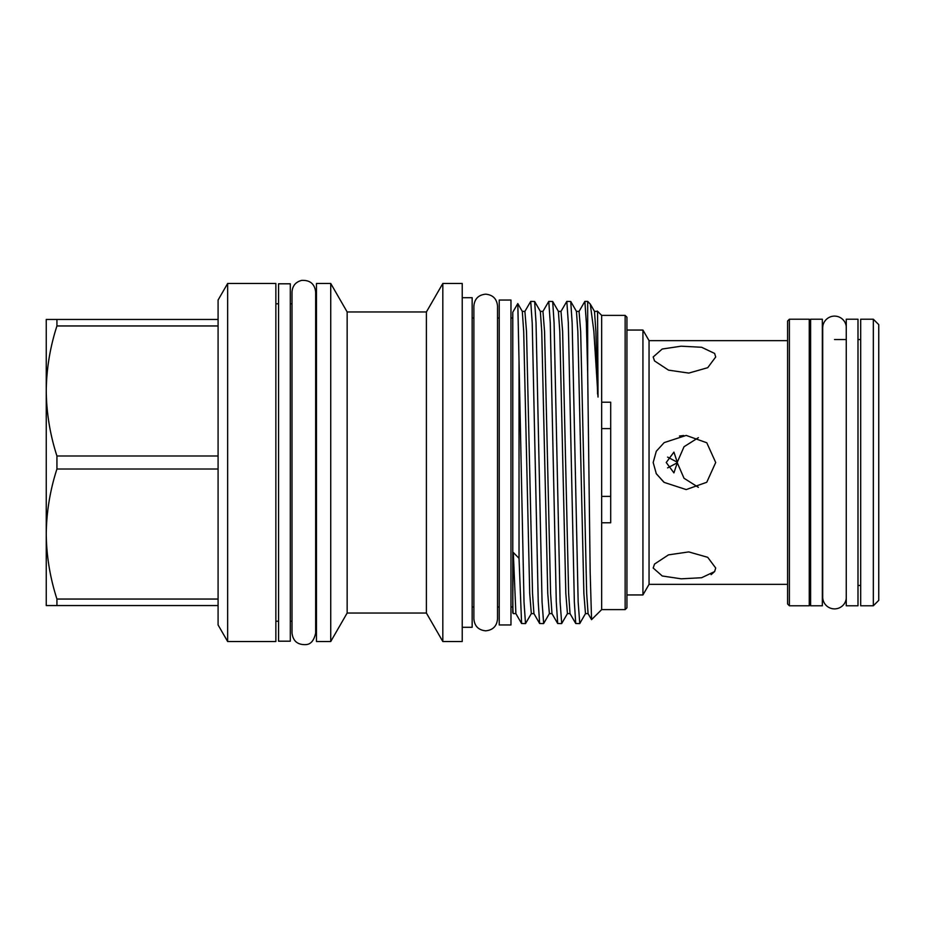 <?xml version="1.0" encoding="UTF-8"?>
<svg xmlns="http://www.w3.org/2000/svg" width="925" height="925" viewBox="0 0 925 925"><rect width="100%" height="100%" fill="white"/><g stroke="black" fill="none" stroke-linecap="round" stroke-linejoin="round"><path stroke-width="1.39" d="M846.259 326.479A11.828 11.828 0 0 0 834.523 316.107A11.828 11.828 0 0 0 822.707 327.936L822.707 597.064A11.828 11.828 0 0 0 834.523 608.893A11.828 11.828 0 0 0 846.259 598.521M810.612 462.5L810.612 319.217L822.337 319.217L822.337 605.782L810.612 605.782L810.612 462.5M846.259 462.5L846.259 319.217L857.995 319.217L857.995 605.782L846.259 605.782L846.259 462.5M290.3 283.802L290.3 641.198L278.564 641.198L278.564 283.802L290.3 283.802M601.666 496.39L610.697 496.39M698.375 487.336L684.026 478.26L677.285 462.789L667.607 467.888M715.707 568.019L707.718 557.312L688.778 551.913L668.474 554.873L654.542 564.065L653.177 568.019L662.254 575.986L681.239 578.819L701.612 577.732L714.62 571.569L715.707 568.019M715.707 356.981L714.62 353.431L701.601 347.268L681.147 346.193L662.207 349.026L653.177 356.981L654.542 360.935L668.509 370.139L688.813 373.087L707.706 367.699L715.707 356.981M715.707 462.5L706.781 442.774L686.2 435.421L664.185 442.601L656.299 451.25L653.177 462.5L656.322 473.773L664.185 482.399L686.2 489.579L706.758 482.26L715.707 462.5M787.591 340.654L649.049 340.654L649.049 584.346L787.591 584.346M878.75 324.64L878.75 600.36L873.339 605.782L873.339 319.217L878.75 324.64M873.339 319.217L860.701 319.217L860.701 605.782L873.339 605.782M809.259 585.467L810.612 585.467M857.995 585.467L860.701 585.467M809.259 339.533L810.612 339.533M834.523 339.533L846.259 339.533M857.995 339.533L860.701 339.533M789.395 319.217L789.395 605.782L809.259 605.782L809.259 319.217L789.395 319.217L787.591 321.033L787.591 603.967L789.395 605.782M649.049 340.654L642.933 330.052L642.933 594.948L649.049 584.346M626.942 594.948L642.933 594.948M626.942 330.052L642.933 330.052M519.029 558.342L513.317 552.468L515.884 613.622L513.248 613.599L512.774 612.778L512.774 312.222L517.803 303.597L519.029 361.12L519.029 558.342L521.596 623.519L525.516 623.6L524.012 602.025L519.029 361.12M576.448 311.378L577.847 331.543L583.872 593.457L585.479 613.622L579.767 623.519L578.16 602.025L572.147 322.975L570.737 301.481L576.448 311.378L579.062 311.378L584.866 301.4L586.369 322.975L587.687 373.029L587.687 301.4L584.866 301.4M570.737 301.481L566.817 301.4L568.32 322.975L574.344 602.025L575.743 623.519L579.663 623.6M558.399 311.378L559.798 331.543L565.822 593.457L567.43 613.622L561.706 623.519L560.111 602.025L554.087 322.975L552.688 301.481L558.399 311.378L561.001 311.378L566.817 301.4M552.688 301.481L548.768 301.4L550.271 322.975L556.283 602.025L557.694 623.519L561.614 623.6M540.35 311.378L541.749 331.543L547.762 593.457L549.369 613.622L543.657 623.519L542.062 602.025L536.038 322.975L534.638 301.481L540.35 311.378L542.952 311.378L548.768 301.4M534.638 301.481L530.719 301.4L532.222 322.975L538.234 602.025L539.645 623.519L543.565 623.6M517.803 303.597L522.301 311.378L524.903 311.378L530.719 301.4M522.301 311.378L523.7 331.543L529.713 593.457L531.32 613.622L525.516 623.6M601.666 402.213L610.697 402.213L610.697 522.787L601.666 522.787L601.666 315.39L597.353 311.066M597.573 312.361L598.036 397.056L593.85 331.277L590.3 304.105L594.497 311.378L595.897 331.543L597.573 394.096M587.687 301.4L590.3 304.105M625.138 609.61L625.138 315.39L626.942 317.194L626.942 607.806L625.138 609.61L601.666 609.61L591.561 619.646L590.173 572.378L587.687 373.029M499.234 462.5L499.234 300.047L510.97 300.047L510.97 624.953L499.234 624.953L499.234 462.5M227.654 641.522L275.858 641.522L275.858 283.478L227.654 283.478L227.654 641.522L218.092 624.953L218.092 300.047L227.654 283.478M218.092 599.042L56.934 599.042C50.043 577.709 46.481 556.041 46.25 534.026C46.493 511.941 50.054 490.262 56.934 469.01L56.934 455.99C50.043 434.658 46.481 412.989 46.25 390.974C46.493 368.89 50.054 347.21 56.934 325.958L218.092 325.958M56.934 469.01L218.092 469.01M330.734 462.5L330.734 283.478L316.466 283.478L316.466 641.522L330.734 641.522L330.734 462.5M347.153 311.956L426.402 311.956L426.402 613.044L347.153 613.044L347.153 311.956L330.734 283.478M442.821 283.478L462.234 283.478L462.234 641.522L442.821 641.522L442.821 283.478L426.402 311.956M462.234 627.3L472.155 627.3L472.155 297.7L462.234 297.7M667.607 457.112L677.285 462.211L673.92 452.117L666.231 462.5L673.92 472.883L677.285 462.789M679.447 436.045L683.691 435.513M610.697 428.61L601.666 428.61M714.62 571.569L711.117 574.656M663.653 481.994L656.16 473.496M677.285 462.211L684.038 446.729L698.375 437.664M218.092 319.449L46.25 319.449L46.25 605.551L218.092 605.551M218.092 455.99L56.934 455.99M56.934 605.551L56.934 599.042M56.934 325.958L56.934 319.449M601.666 609.61L601.666 522.787M513.317 552.468C512.681 593.341 512.681 613.703 513.317 613.541M524.903 311.378L526.51 331.543L532.534 593.457L533.933 613.622L539.645 623.519M542.952 311.378L544.559 331.543L550.583 593.457L551.982 613.622L557.694 623.519M561.001 311.378L562.62 331.543L568.632 593.457L570.031 613.622L575.743 623.519M579.062 311.378L580.669 331.543L586.681 593.457L588.08 613.622L591.561 619.646M485.694 630.827C478.514 630.122 474.571 626.179 473.877 618.998L473.877 306.002C474.571 298.821 478.514 294.878 485.694 294.173C492.875 294.878 496.817 298.821 497.523 306.002L497.523 618.998C496.817 626.179 492.875 630.122 485.694 630.827M499.234 318.003L497.523 318.003L497.523 306.002M512.774 318.003L510.97 318.003M625.138 315.39L601.666 315.39M292.011 303.793L290.3 303.793M278.564 303.793L275.858 303.793M316.466 303.793L315.656 303.793M473.877 318.003L472.155 318.003M315.656 292.011L315.656 292.011C314.673 283.871 310.014 279.998 301.677 280.391C295.676 281.94 292.45 285.813 292.011 292.011L292.011 632.989C292.994 641.129 297.653 645.003 305.99 644.609C310.835 644.32 314.049 640.447 315.656 632.989L315.656 292.011M499.234 606.997L497.523 606.997M473.877 606.997L472.155 606.997M426.402 613.044L442.821 641.522M347.153 613.044L330.734 641.522M316.466 621.207L315.656 621.207M292.011 621.207L290.3 621.207M278.564 621.207L275.858 621.207M531.32 613.622L533.933 613.622M549.369 613.622L551.982 613.622M567.43 613.622L570.031 613.622M585.479 613.622L588.08 613.622M594.497 311.378L597.111 311.378M515.884 613.622L521.596 623.519M512.774 606.997L510.97 606.997"/></g></svg>
